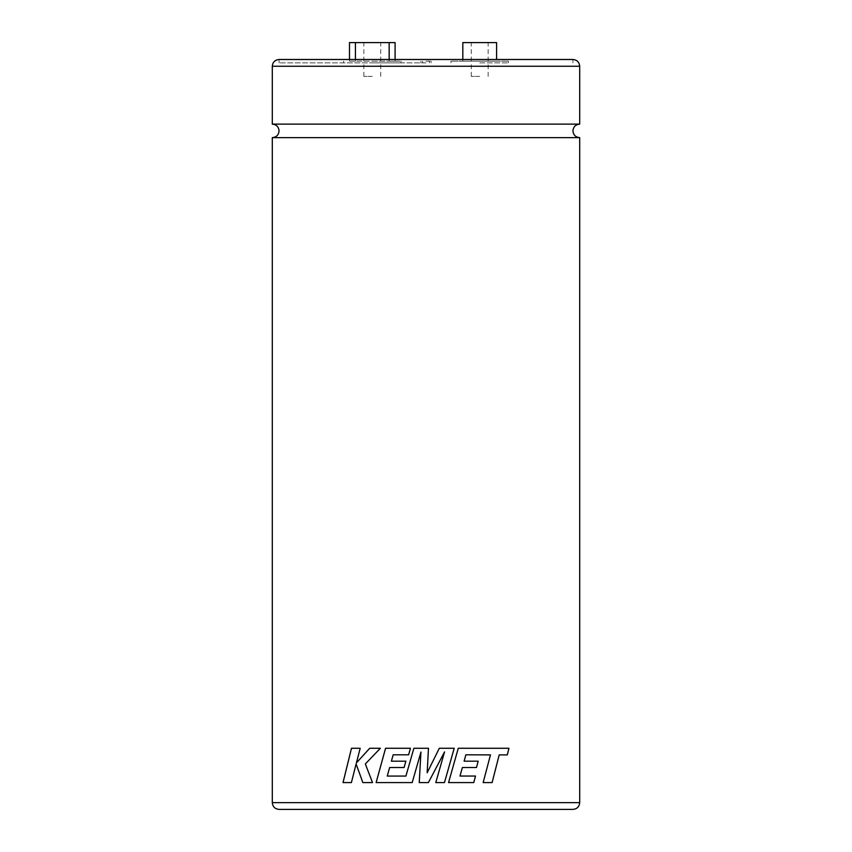 <?xml version="1.0" encoding="UTF-8"?>
<svg xmlns="http://www.w3.org/2000/svg" width="852" height="852" viewBox="0 0 852 852"><rect width="100%" height="100%" fill="white"/><g stroke="black" fill="none" stroke-linecap="round" stroke-linejoin="round"><path stroke-width="0.64" stroke-dasharray="4.26 3.19" d="M272.299 137.641L579.701 137.641M426 62.867L279.062 62.867L426 62.867M426 61.174L431.069 61.174L426 61.174M279.062 809.4L572.938 809.4M272.299 124.126L579.701 124.126M479.708 42.6L471.262 42.6L479.708 42.6M496.599 59.491L496.599 42.6L462.817 42.6L462.817 61.174L496.599 61.174L450.996 61.174L508.42 61.174L462.817 61.174L462.817 59.491M479.708 62.867L508.42 62.867L479.708 62.867M372.292 42.6L363.847 42.6L372.292 42.6M372.292 61.174L401.004 61.174L372.292 61.174M372.292 62.867L401.004 62.867L372.292 62.867M572.938 62.867L572.938 59.491L279.062 59.491L279.062 62.867M355.422 59.491L355.422 61.174L349.49 61.174L389.162 61.174L355.422 61.174L355.422 42.6L349.49 42.6M389.162 59.491L389.162 61.174L395.094 61.174L389.162 61.174L389.162 42.6L355.422 42.6M395.094 42.6L389.162 42.6M479.708 61.174L488.153 61.174L479.708 61.174M343.036 782.594L351.407 782.594L356.125 763.956M362.867 782.594L372.526 782.594L365.338 763.956L380.375 748.269L369.715 748.269M356.424 762.902L360.194 748.269L351.482 748.269M413.87 748.269L428.481 748.269M405.935 776.066L387.266 776.066L389.62 767.535L404.082 767.535L405.882 761.187L391.387 761.187L393.198 754.797L408.619 754.797L410.462 748.269L385.562 748.269M376.126 782.594L412.198 782.594L420.952 752.028M419.248 782.594L428.386 782.594M444.552 751.89L435.777 782.594L444.456 782.594M454.201 748.269L439.302 748.269L427.161 772.785M465.895 754.797L490.475 754.893L483.148 782.594L492.115 782.594M499.197 754.893L507.334 754.893M473.755 782.594L448.546 782.594L458.259 748.269L508.942 748.269M475.512 776.055L459.973 776.055M476.46 767.535L462.348 767.535M478.174 761.187L464.095 761.187M479.708 76.382L471.262 76.382L479.708 76.382M372.292 76.382L363.847 76.382L372.292 76.382M579.701 802.648L272.299 802.648M272.299 66.243L579.701 66.243M422.624 61.174L422.624 62.867M431.069 61.174L431.069 62.867M471.262 61.174L471.262 42.6M508.42 61.174L508.42 62.867M363.847 61.174L363.847 42.6M401.004 61.174L401.004 62.867M343.58 61.174L343.58 62.867M349.49 61.174L349.49 59.491M395.094 61.174L395.094 59.491M380.737 61.174L380.737 42.6M450.996 61.174L450.996 62.867M488.153 61.174L488.153 42.6M420.931 61.174L420.931 62.867M429.376 61.174L429.376 62.867M471.262 76.382L471.262 62.867M488.153 76.382L488.153 62.867M363.847 76.382L363.847 62.867M380.737 76.382L380.737 62.867"/><path stroke-width="1.28" d="M579.701 124.126L272.299 124.126L272.299 66.243L579.701 66.243L579.701 124.126C575.59 124.53 573.343 126.778 572.938 130.878C573.343 134.989 575.59 137.236 579.701 137.641L272.299 137.641L272.299 802.648L579.701 802.648C579.296 806.748 577.049 808.995 572.938 809.4L279.062 809.4C274.951 808.995 272.704 806.748 272.299 802.648M492.105 782.594L499.197 754.893L492.115 782.594L483.159 782.594L490.475 754.893L465.906 754.797L464.106 761.187L478.185 761.187L476.47 767.535L462.348 767.535L459.984 776.055L462.348 767.535M499.197 754.893L507.334 754.893L508.942 748.269L458.269 748.269L448.557 782.594L473.765 782.594L475.522 776.055L459.984 776.055M428.481 748.269L413.87 748.269L405.925 776.066L387.266 776.066L389.62 767.535L404.082 767.535L405.872 761.187L391.387 761.187L393.198 754.797L408.619 754.797L410.462 748.269L385.562 748.269L376.115 782.594L412.198 782.594L420.952 752.028L419.237 782.594L428.386 782.594L444.552 751.89L435.777 782.594L444.456 782.594L454.212 748.269L439.302 748.269L427.161 772.785L428.481 748.269M462.817 59.491L462.817 42.6L496.599 42.6L496.599 59.491M272.299 66.243C272.704 62.143 274.951 59.896 279.062 59.491L572.938 59.491C577.049 59.896 579.296 62.143 579.701 66.243M355.422 59.491L355.422 42.6L349.49 42.6L349.49 59.491M389.162 59.491L389.162 42.6L395.094 42.6L395.094 59.491M355.422 42.6L389.162 42.6M356.115 763.956L362.856 782.594L372.516 782.594L365.338 763.956L380.365 748.269L369.715 748.269L356.413 762.902L360.183 748.269L351.482 748.269L343.015 782.594L351.397 782.594L356.115 763.956L362.867 782.594M369.725 748.269L356.413 762.902M351.503 748.269L343.036 782.594M427.161 772.785L428.471 748.269M413.87 748.269L405.925 776.066M385.573 748.269L376.126 782.594M420.952 752.028L419.248 782.594M428.386 782.594L444.552 751.89M444.456 782.594L454.201 748.269M507.313 754.893L508.921 748.269M473.755 782.594L475.512 776.055M476.46 767.535L478.174 761.187M465.895 754.797L464.106 761.187M272.299 124.126C276.41 124.53 278.657 126.778 279.062 130.878C278.657 134.989 276.41 137.236 272.299 137.641M579.701 137.641L579.701 802.648"/></g></svg>
